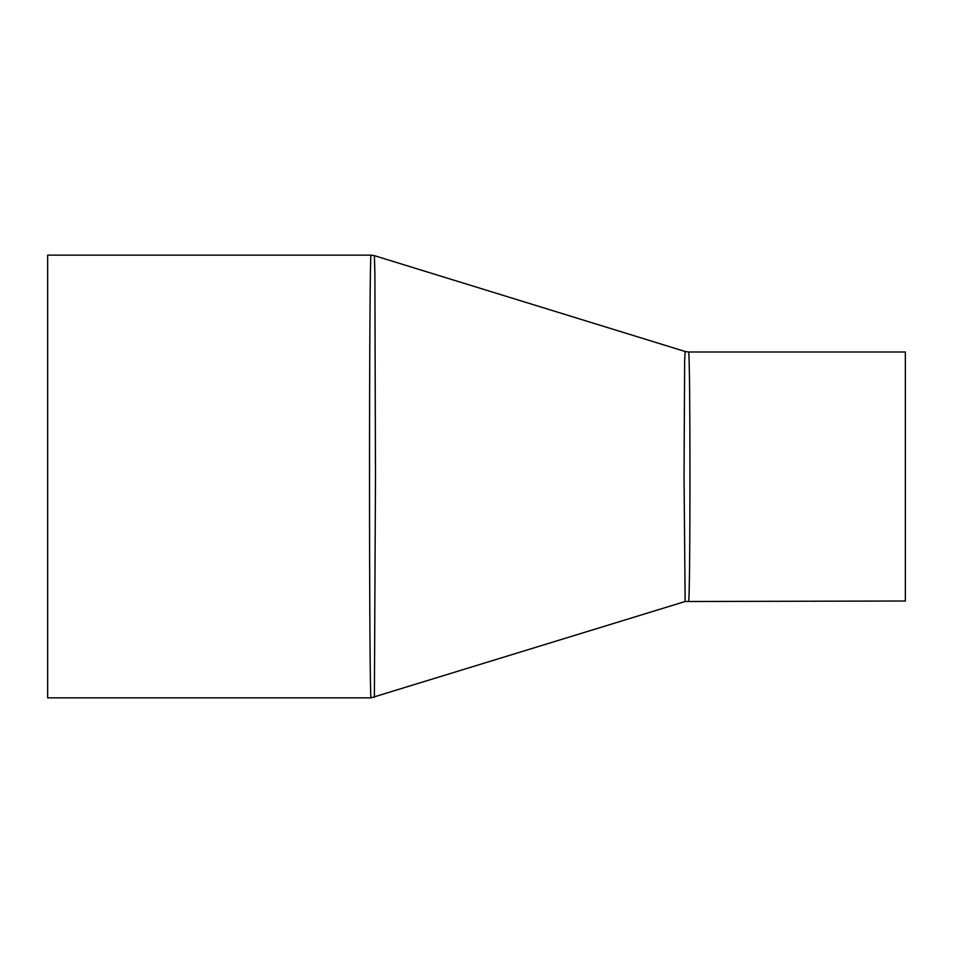 <?xml version="1.0" encoding="UTF-8"?>
<svg xmlns="http://www.w3.org/2000/svg" width="953" height="953" viewBox="0 0 953 953"><rect width="100%" height="100%" fill="white"/><g stroke="black" fill="none" stroke-linecap="round" stroke-linejoin="round"><path stroke-width="1.43" d="M688.483 601.009C690.46 608.729 690.46 344.271 688.483 351.991L685.147 351.49L684.647 360.782L684.04 476.464L685.147 601.51L905.35 601.009L905.35 351.991L688.483 351.991M374.386 697.334L375.482 476.56L374.886 272.713L374.386 255.666L371.039 255.154C370.157 252.128 369.514 357.673 369.526 475.869C369.502 594.279 370.145 700.908 371.039 697.846L685.147 601.51M371.039 255.154L47.65 255.154L47.65 697.846L371.039 697.846M374.386 255.666L685.147 351.49"/></g></svg>
